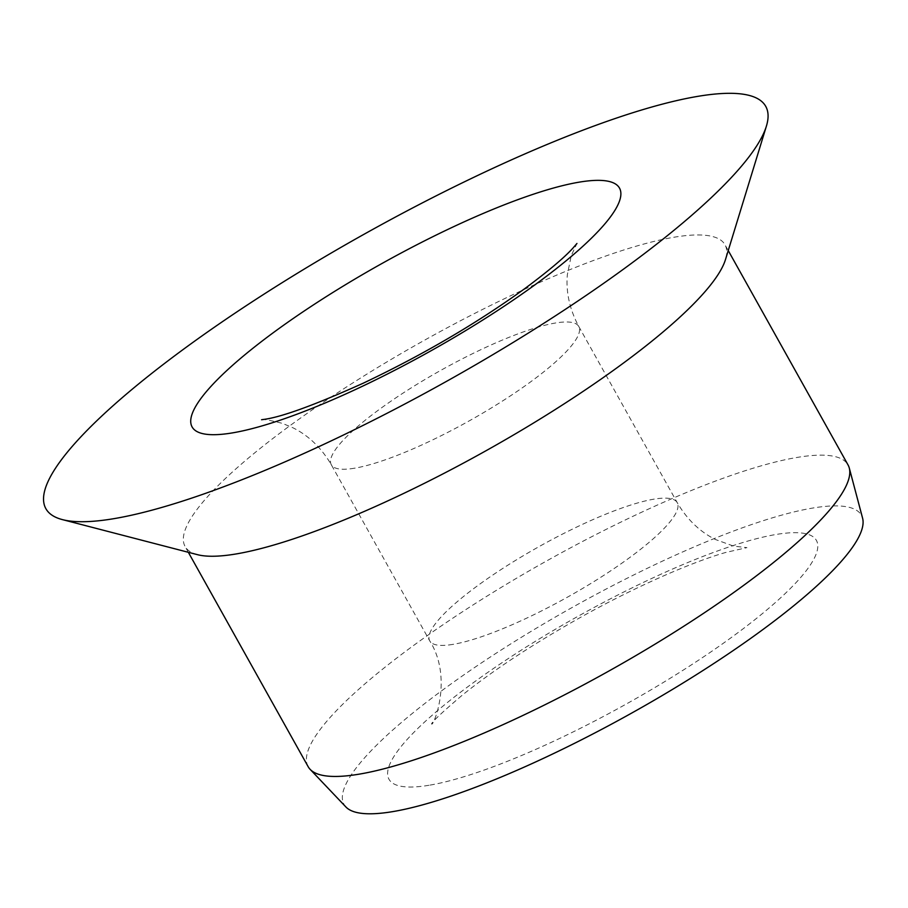 <?xml version="1.0" encoding="UTF-8"?>
<svg xmlns="http://www.w3.org/2000/svg" width="908" height="908" viewBox="0 0 908 908"><rect width="100%" height="100%" fill="white"/><g stroke="black" fill="none" stroke-linecap="round" stroke-linejoin="round"><path stroke-width="0.68" stroke-dasharray="4.54 3.41" d="M308.152 766.67A309.242 63.242 150.8 0 1 547.24 560.599A309.242 63.242 150.8 0 1 848.038 464.93M197.49 554.674A309.242 63.242 150.8 0 1 185.084 546.468A309.242 63.242 150.8 0 1 424.184 340.398A309.242 63.242 150.8 0 1 724.981 244.729A309.242 63.242 150.8 0 1 725.469 259.597M345.914 806.985A296.36 60.609 150.8 0 1 573.141 606.941A296.36 60.609 150.8 0 1 862.6 518.218M428.962 785.284A244.819 50.065 150.8 0 1 579.781 615.306A244.819 50.065 150.8 0 1 799.392 578.941A244.819 50.065 150.8 0 1 428.962 785.284M452.888 644.385A141.739 28.988 150.8 0 1 429.756 640.912A141.739 28.988 150.8 0 1 539.341 546.457A141.739 28.988 150.8 0 1 677.209 502.612A141.739 28.988 150.8 0 1 598.758 578.566A141.739 28.988 150.8 0 1 452.888 644.385M354.438 468.222A141.739 28.988 150.8 0 1 331.306 464.748A141.739 28.988 150.8 0 1 440.891 370.305A141.739 28.988 150.8 0 1 578.759 326.449A141.739 28.988 150.8 0 1 500.308 402.403A141.739 28.988 150.8 0 1 354.438 468.222M728.239 250.563L724.981 244.729M188.342 552.302L185.084 546.468M261.572 419.734C262.106 418.815 269.063 420.029 282.467 423.389L292.989 427.804C308.697 435.624 321.466 447.939 331.306 464.748L429.756 640.912C453.682 678.673 432.764 728.148 431.561 723.892C432.514 721.361 442.809 711.736 462.444 695.029C492.976 670.501 531.645 644.998 578.464 618.541C632.808 587.851 691.487 562.166 725.776 552.439L746.944 547.638L733.619 546.128L715.311 539.454C699.693 531.623 686.993 519.342 677.209 502.612L578.759 326.449C569.634 309.344 565.82 292.081 567.352 274.659L571.257 255.579L576.955 243.469"/><path stroke-width="1.36" d="M728.239 250.563L848.038 464.93A309.242 63.242 150.8 0 1 849.286 468.029A309.242 63.242 150.8 0 1 670.24 634.805A309.242 63.242 150.8 0 1 358.615 774.252A309.242 63.242 150.8 0 1 310.127 769.348A309.242 63.242 150.8 0 1 308.152 766.67L188.342 552.302M766.386 126.178L725.469 259.597A309.242 63.242 150.8 0 1 526.685 427.157A309.242 63.242 150.8 0 1 235.547 554.05A309.242 63.242 150.8 0 1 197.49 554.674L62.414 519.614A412.323 84.319 150.8 0 1 364.664 233.912A412.323 84.319 150.8 0 1 766.386 126.178A412.323 84.319 150.8 0 1 501.341 349.591A412.323 84.319 150.8 0 1 113.171 518.786A412.323 84.319 150.8 0 1 62.414 519.614M849.286 468.029L862.6 518.218A296.36 60.609 150.8 0 1 691.011 678.06A296.36 60.609 150.8 0 1 392.381 811.684A296.36 60.609 150.8 0 1 345.914 806.985L310.127 769.348M232.051 432.957A244.819 50.065 150.8 0 1 382.87 262.991A244.819 50.065 150.8 0 1 602.492 226.614A244.819 50.065 150.8 0 1 232.051 432.957M261.572 419.734L264.432 419.337C282.354 416.817 315.314 404.764 363.291 383.176C422.719 354.96 476.45 323.52 524.495 288.846C547.933 271.424 564.027 257.895 572.8 248.27L576.955 243.469"/></g></svg>
